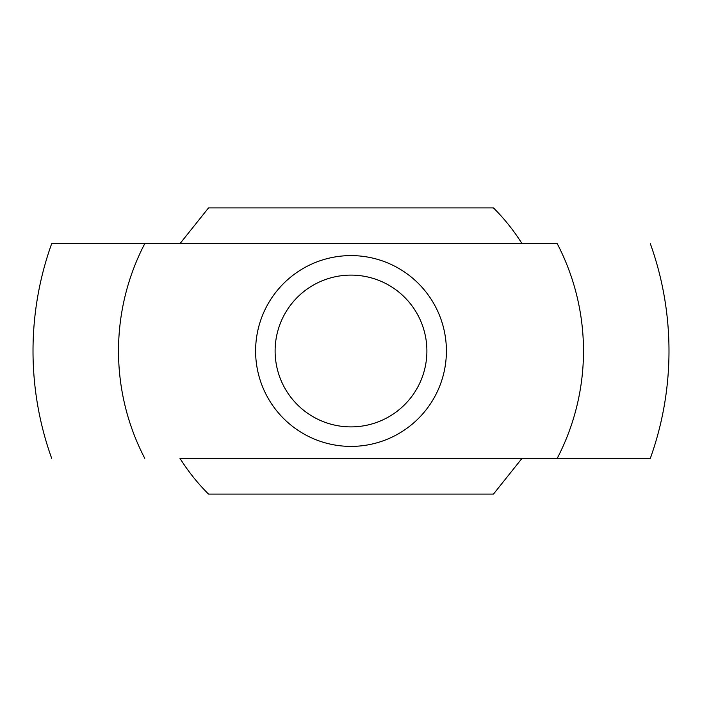 <?xml version="1.0" encoding="UTF-8"?>
<svg xmlns="http://www.w3.org/2000/svg" width="702" height="702" viewBox="0 0 702 702"><rect width="100%" height="100%" fill="white"/><g stroke="black" fill="none" stroke-linecap="round" stroke-linejoin="round"><path stroke-width="1.05" d="M51.667 458.318A317.988 317.988 0 0 1 51.667 243.682L557.239 243.682A232.494 232.494 0 0 1 557.239 458.318L179.958 458.318A201.922 201.922 0 0 0 208.529 494.094L493.471 494.094L522.042 458.318L650.333 458.318L557.239 458.318M255.607 351A95.393 95.393 0 0 0 398.701 433.617A95.393 95.393 0 0 0 398.701 268.383A95.393 95.393 0 0 0 255.607 351M275.114 351A75.886 75.886 0 0 0 388.943 416.725A75.886 75.886 0 0 0 388.943 285.275A75.886 75.886 0 0 0 275.114 351M179.958 243.682L522.042 243.682A201.922 201.922 0 0 0 493.471 207.906L208.529 207.906L179.958 243.682M144.761 243.682A232.494 232.494 0 0 0 144.761 458.318M650.333 458.318A317.988 317.988 0 0 0 650.333 243.682"/></g></svg>
